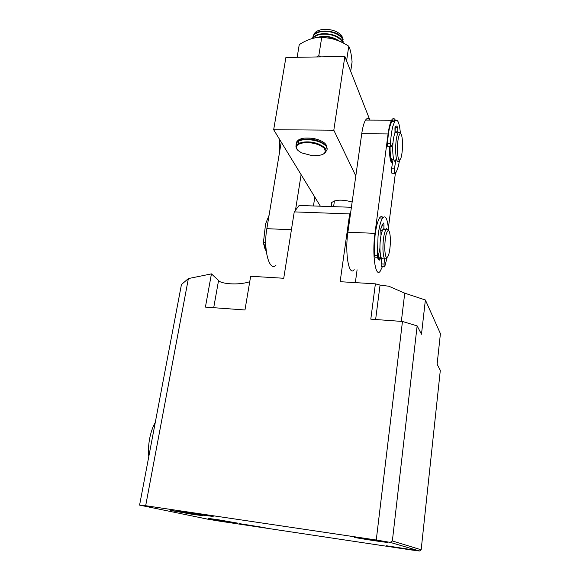 <?xml version="1.0" encoding="UTF-8"?>
<svg xmlns="http://www.w3.org/2000/svg" width="580" height="580" viewBox="0 0 580 580"><rect width="100%" height="100%" fill="white"/><g stroke="black" fill="none" stroke-linecap="round" stroke-linejoin="round"><path stroke-width="0.87" d="M217.935 519.702L208.466 518.433L228.063 521.833L237.713 523.131L217.935 519.702M179.923 511.676L170.194 510.385L192.422 514.315L202.398 515.635L179.923 511.676M203.246 515.192C191.349 513.43 177.589 510.951 183.164 511.56L213.172 516.454L203.246 515.192M387.172 542.213L387.397 542.293C389.086 543.025 357.563 538.276 354.315 537.319L354.779 537.189C359.078 537.464 385.185 541.517 387.172 542.213M402.397 548.542L386.461 545.765L414.345 550.087L402.397 548.542M256.048 526.546L239.279 523.61L265.205 527.749L256.048 526.546M425.379 299.998L440.416 333.66L437.117 364.226L440.314 370.359L421.167 549.789L392.355 540.959L390.18 542.372L376.26 540.009L402.462 321.472L417.136 325.902L421.486 334.247L425.379 299.998L404.738 293.168L388.875 286.244L380.045 285.077L375.383 283.837L340.134 281.699L349.668 213.933L294.248 211.881L283.736 278.269L250.661 276.261L244.97 309.981L205.414 307.095L211.432 273.883L188.377 278.567L145.674 505.709L139.584 505.115L207.829 519.194L219.835 521.188L410.712 549.876L419.536 551L421.167 549.789M139.584 505.115L181.438 284.562L188.377 278.567M419.536 551L390.18 542.372M417.136 325.902L392.355 540.959M294.248 211.881L299.113 205.465L351.407 207.277M357.091 269.809L355.344 282.619M211.432 273.883L218.566 280.466C220.342 283.83 238.307 285.585 249.741 281.706M145.674 505.709L376.26 540.009M402.462 321.472L370.801 319.16L375.383 283.837M350.704 212.273L349.668 213.933M334.428 200.919L333.594 206.661M281.227 142.093L266.844 228.672C263.132 249.175 269.236 272.18 275.957 265.248M301.107 174.653L295.481 210.257M313.454 205.958L314.81 197.084M369.779 120.103C368.445 117.914 367.038 117.907 365.56 120.082C363.964 122.634 362.688 127.172 361.739 133.704L388.085 133.944C388.977 127.353 390.151 122.772 391.594 120.198C392.979 117.921 394.277 118.016 395.473 120.466M392.486 162.929L390.876 161.407C389.818 158.326 389.368 153.439 389.521 146.754M381.22 257.803L379.218 260.239L378.174 259.282L377.464 257.295M361.739 133.704L347.906 232.188C344.716 253.322 348.95 276.877 354.192 269.649M388.085 133.944L374.97 233.356L347.906 232.188M388.361 228.172L395.408 173.05M382.365 266.713L380.277 271.114C375.55 278.443 371.954 254.707 374.97 233.356M380.77 230.166L380.995 230.855M297.004 144.572L296.612 142.346M296.786 141.781C299.324 138.171 305.269 137.148 314.614 138.714L317.912 139.606C322.255 141.092 325.039 142.926 326.264 145.116L326.671 146.435M299.744 139.243L298.599 140.621M298.976 142.484L298.424 141.143L298.867 143.347M273.673 129.717L333.812 130.196L344.846 56.456L285.896 57.5L273.673 129.717L320.377 206.204M344.846 56.456L369.91 120.103M332.253 206.611L331.405 205.153L331.383 202.826C335.341 199.556 342.258 199.288 352.147 202.029M355.808 175.95L333.812 130.196M392.733 161.334C391.072 161.994 390.093 158.34 389.789 150.365L389.818 146.754M393.16 159.384C391.464 161.182 390.441 158.057 390.093 150.002L390.115 146.762M396.06 160.834C394.197 162.835 393.08 159.362 392.711 150.409C392.718 142.107 393.523 136.242 395.118 132.82C395.792 131.718 396.43 131.725 397.024 132.842M398.917 160.885C397.083 162.893 395.988 159.413 395.632 150.452C395.647 142.136 396.445 136.271 398.025 132.849L398.786 132.051L400.178 133.516M402.513 143.738C402.527 149.669 402.012 154.418 400.968 157.999C399.054 162.255 397.858 159.623 397.387 150.111C397.488 140.882 398.431 135.365 400.214 133.552C401.57 133.61 402.339 137.01 402.513 143.738M380.922 257.02L380.313 258.107C379.487 259.166 378.747 258.89 378.095 257.274M380.306 256.664C379.625 257.549 379.001 257.411 378.443 256.237M383.25 258.26C381.401 260.043 380.291 256.954 379.922 248.98C379.936 239.794 380.922 233.305 382.887 229.506C383.598 228.513 384.25 228.542 384.837 229.586M386.193 258.412C384.373 260.202 383.286 257.107 382.923 249.124C382.945 239.931 383.924 233.436 385.867 229.629L386.802 228.897L388.056 230.296M264.85 244.818L266.169 250.386M390.369 239.569C390.398 246.021 389.767 251.285 388.477 255.36C386.483 259.63 385.243 257.404 384.75 248.675C384.895 238.322 386.055 232.261 388.223 230.477C389.477 230.753 390.188 233.783 390.369 239.569M264.023 244.811C264.473 247.798 265.205 249.82 266.227 250.886M380.524 230.253L382.474 230.231M380.937 230.166L381.727 230.883M279.676 139.555L279.603 151.88M269.055 215.332L265.582 223.844L263.436 242.396C263.537 244.361 263.929 245.166 264.603 244.804L265.792 244.862M392.972 142.803L391.181 146.776C390.666 147.168 390.434 146.088 390.478 143.543C390.884 136.67 391.659 130.964 392.82 126.418L394.588 121.619C397.387 117.943 399.337 121.909 400.447 133.523M399.548 160.181L398.373 166.366L396.285 172.05L394.77 173.326C394.284 172.84 394.175 171.354 394.436 168.867L395.864 159.66M394.915 121.104C393.885 119.552 392.805 119.726 391.667 121.604L389.876 126.404C388.709 130.935 387.926 136.641 387.527 143.506C387.476 146.051 387.715 147.124 388.238 146.733L390.775 146.769M394.951 133.139L395.342 126.541C396.198 125.628 396.995 125.969 397.713 127.571L397.858 131.856L395.002 131.827L394.908 132.428M393.008 159.609L391.558 168.809C391.297 171.288 391.413 172.775 391.906 173.26L394.741 173.319M394.944 127.839L395.002 131.827M379.914 248.24L378.059 257.324L377.37 255.744L378.051 235.995C379.117 227.15 380.618 221.176 382.561 218.065C385.599 214.651 387.592 218.819 388.549 230.55M382.916 217.587C381.879 216.123 380.77 216.246 379.566 217.95C377.602 221.06 376.087 227.026 375.013 235.864L374.339 255.584L375.05 257.172L377.66 257.302M381.002 235.233L380.741 228.962L383.373 223.054C383.808 222.952 384.003 223.938 383.967 226.012L381.684 225.917M381.466 258.26L381.169 263.885C381.118 266.046 381.328 266.981 381.792 266.684L384.351 266.822M380.886 228.404L380.806 230.158M387.092 257.571L384.7 266.844C384.243 267.141 384.04 266.205 384.09 264.038L384.395 258.339M385.954 229.281L386.316 228.157L386.889 228.904M383.808 229.542L383.967 226.012M297.149 57.297L299.251 44.624C306.994 39.621 314.49 37.156 321.74 37.236L330.897 38.44C337.176 39.911 343.128 42.499 348.761 46.212C350.276 48.988 351.386 54.223 352.089 61.908L350.704 71.325M316.673 56.956L318.819 55.694L320.769 56.883M348.761 46.212L346.579 60.856M321.74 37.236L318.819 55.694M304.261 142.702C296.735 143.883 294.64 146.479 297.975 150.474L301.477 152.83L312.228 155.679C323.343 155.875 327.287 153.345 324.075 148.088C319.319 144.144 312.714 142.346 304.261 142.702M323.669 153.917C326.511 152.228 326.801 150.133 324.546 147.632C319.652 143.565 312.837 141.709 304.123 142.071C296.576 143.231 294.328 145.819 297.366 149.821M320.102 144.703C315.411 142.492 310.344 141.578 304.892 141.962L303.572 142.129M325.989 151.315L326.489 150.764C327.627 149.19 327.33 147.472 325.583 145.609C320.428 141.303 313.251 139.345 304.05 139.737C300.295 140.143 297.707 141.121 296.286 142.687L295.952 146.631M327.163 149.038L325.656 145.138C320.501 140.824 313.323 138.867 304.13 139.258C300.368 139.664 297.779 140.65 296.365 142.209L296.025 146.167M320.617 141.875C315.926 139.635 310.837 138.707 305.348 139.091M296.634 143.601L297.214 144.384M297.649 141.563L298.207 142.165M297.351 141.752L298.135 142.629M338.227 40.694C332.956 37.446 327.004 36.221 320.37 37.026L318.754 37.352M339.662 41.296C332.673 36.402 325.039 35.163 316.745 37.569M342.642 42.695L341.504 40.636C336.654 35.612 329.752 33.517 320.798 34.343C317.13 34.981 314.577 36.272 313.135 38.222L313.084 38.287M342.867 42.811L341.569 40.194C336.625 32.922 317.028 31.284 313.207 37.773L312.852 38.345M343.15 42.956L341.91 37.968C337.067 32.929 330.172 30.827 321.226 31.668C317.557 32.306 315.005 33.611 313.562 35.569L312.642 38.403M343.302 42.159L341.975 37.526C337.038 30.233 317.456 28.601 313.635 35.126L312.743 37.395M298.49 139.91L298.381 140.722M343.121 39.621L341.765 35.67C337.103 30.798 330.462 28.768 321.849 29.587C317.209 30.457 314.49 32.27 313.693 35.039M148.792 456.598C148.183 450.95 148.465 444.933 149.654 438.545C150.901 432.194 152.772 426.829 155.266 422.465M404.738 293.168L401.346 321.392M380.045 285.077L375.63 319.515M218.566 280.466L213.708 307.697M291.421 229.738L266.844 228.672M331.405 205.153L331.825 202.297M265.749 242.512L263.436 242.396M390.478 143.543L387.527 143.506M394.436 168.867L391.558 168.809M394.995 127.549L397.713 127.571M377.37 255.744L374.339 255.584M384.09 264.038L381.169 263.885M386.048 228.854L386.889 228.89M391.594 120.198L365.56 120.082M390.949 161.479L392.341 162.973M377.942 258.789L379.218 260.239M395.118 132.82L398.025 132.849M400.214 133.552L398.786 132.051M347.688 228.027L348.486 228.063M380.465 230.833L382.176 230.905M382.887 229.506L385.867 229.629M388.223 230.477L386.802 228.897M394.588 121.619L391.667 121.604M382.561 218.065L379.566 217.95M296.286 142.687L296.365 142.209M313.135 38.222L313.207 37.773M313.562 35.569L313.635 35.126"/></g></svg>
